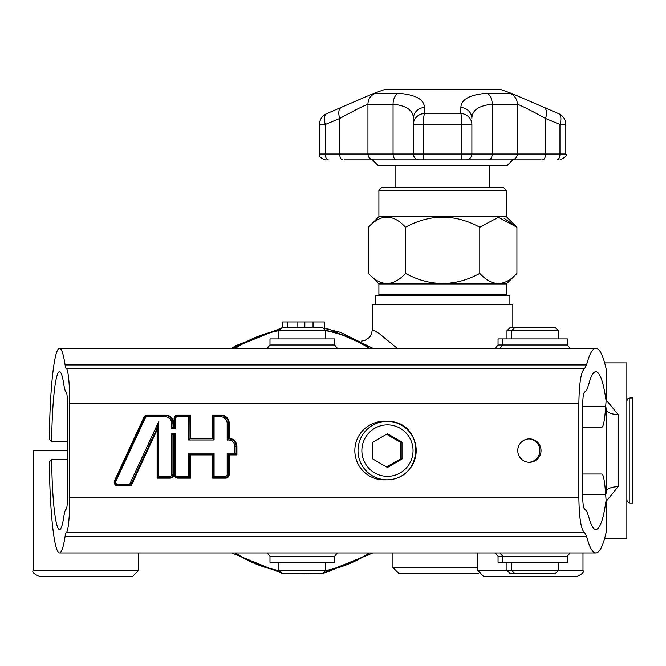 <?xml version="1.0" encoding="UTF-8"?>
<svg xmlns="http://www.w3.org/2000/svg" width="666" height="666" viewBox="0 0 666 666"><rect width="100%" height="100%" fill="white"/><g stroke="black" fill="none" stroke-linecap="round" stroke-linejoin="round"><path stroke-width="1" d="M304.845 326.348L304.845 321.953L324.284 321.953L324.284 328.288M304.845 321.953L297.844 321.953L297.844 326.407M297.844 321.953L287.229 321.953L287.229 327.239M287.229 321.953L282.484 321.953L282.484 327.797M397.161 348.268L379.454 333.749L372.469 329.487L371.212 334.715L369.422 337.346L365.093 340.343L361.197 341.167M512.82 327.797L512.82 304.404L372.469 304.404L372.469 329.487M509.898 304.404L509.898 295.637L375.399 295.637L375.399 304.404M378.904 294.464L506.385 294.464L506.385 283.941L378.904 283.941L378.904 294.464L380.078 295.637M479.786 273.401C492.166 286.813 504.545 286.813 516.924 273.401L516.924 227.223L498.351 217.274L479.786 227.223L479.786 273.401C455.028 286.813 430.269 286.813 405.511 273.401C393.131 286.813 380.752 286.813 368.373 273.401L368.373 227.223C380.752 213.819 393.131 213.819 405.511 227.223L405.511 273.401M504.045 218.273L516.924 227.223L506.385 216.691L506.385 190.376L378.904 190.376L378.904 216.691L506.385 216.691M479.786 227.223C455.028 213.819 430.269 213.819 405.511 227.223M506.385 190.376L503.463 187.454L381.826 187.454L378.904 190.376M366.042 159.84L372.469 159.84L378.321 165.692L506.976 165.692L512.82 159.84L519.247 159.84M344.139 159.84L541.158 159.84M396.878 159.84L424.25 159.84A5.844 0.857 90 0 1 423.393 153.996L413.411 153.996A5.844 5.844 0 0 0 419.255 159.84A5.844 5.844 0 0 1 413.411 153.996L393.065 153.996A5.844 3.813 90 0 0 396.878 159.84M513.245 94.106L509.781 93.257L487.204 93.257A11.697 7.626 -90 0 1 492.224 104.246C478.796 105.578 472.011 110.323 471.886 118.49A11.697 11.006 180 0 0 460.872 107.501L460.772 113.478A11.697 11.006 -0 0 1 471.886 124.467L471.886 153.996A5.844 5.844 0 0 1 466.033 159.84A5.844 5.844 0 0 0 471.886 153.996L423.393 153.996L423.393 124.467L461.904 124.467L461.904 153.996A5.844 0.857 -90 0 1 461.047 159.84M341.2 107.642A11.697 5.503 67.5 0 0 341.125 107.676A11.697 5.503 67.5 0 0 339.727 118.49C354.57 110.348 363.977 105.594 367.948 104.246L367.948 153.996A5.844 5.744 90 0 0 373.693 159.84M424.425 107.501A11.697 11.006 180 0 0 413.411 118.49L413.411 124.467A11.697 11.006 0 0 1 424.517 113.478L424.425 107.501C424.159 99.334 415.384 94.589 398.085 93.257L375.507 93.257A11.697 11.489 90 0 0 367.948 104.246L393.065 104.246C406.501 105.578 413.286 110.323 413.411 118.49L413.411 153.996M375.507 93.257L372.036 94.089L326.715 113.661M326.84 113.603A11.697 5.503 67.4 0 0 326.715 113.653A11.697 5.503 67.4 0 0 326.681 113.67A11.697 5.503 67.4 0 0 325.324 124.467L325.324 153.996A5.844 2.922 90 0 0 328.246 159.84M487.204 93.257C469.921 94.589 461.147 99.334 460.872 107.501M488.411 159.84A5.844 3.813 -90 0 0 492.224 153.996L492.224 104.246L517.34 104.246C521.32 105.594 530.727 110.348 545.562 118.49A11.697 5.503 -67.5 0 0 544.18 107.676A11.697 5.503 -67.5 0 0 544.097 107.642M542.64 159.84A5.844 2.922 -90 0 0 545.562 153.996L545.562 118.49L559.964 124.467A11.697 5.503 -67.4 0 0 558.607 113.67A11.697 5.503 -67.4 0 0 558.583 113.653A11.697 5.503 -67.4 0 0 558.449 113.603M372.053 94.081L384.165 89.669L501.123 89.669L513.253 94.081M605.461 409.665L606.385 409.665L606.385 491.533L606.385 409.665A11.697 4.812 180 0 0 618.081 414.485L606.11 399.825M606.11 501.39L618.081 486.721L618.081 414.485M604.67 362.887L626.856 362.887L626.856 538.319L604.67 538.319M629.778 397.968L629.778 503.23L632.7 503.23L632.7 397.968L629.778 397.968L627.722 398.809L626.856 400.899M567.349 556.218L567.349 562.295L498.051 562.295L498.051 556.218L567.349 556.218L570.096 552.938M506.976 562.295L506.976 570.479L509.898 573.409L514.568 573.409L511.646 570.479L477.73 570.479L483.583 576.331L577.147 576.331C582.517 573.884 584.465 571.928 582.991 570.479L511.646 570.479L511.646 562.295M514.568 573.409L555.502 573.409L558.424 570.479L558.424 562.295M606.11 500.291L606.11 532.517C603.071 545.912 599.666 552.722 595.895 552.938C592.524 552.788 589.418 547.236 586.58 536.28L584.548 532.475C581.085 529.945 579.195 518.256 578.862 497.402L578.862 403.804C579.195 382.95 581.085 371.253 584.548 368.723L586.58 364.926C589.418 353.962 592.524 348.41 595.895 348.268C599.666 348.485 603.071 355.286 606.11 368.689L606.11 400.915C603.429 381.968 600.033 372.219 595.895 371.653C593.289 371.77 590.9 376.057 588.711 384.507L586.771 390.001L584.648 392.108C583.499 392.948 582.867 396.853 582.75 403.804L582.75 497.402C582.867 504.353 583.499 508.25 584.648 509.099L586.771 511.197L588.711 516.699C590.9 525.149 593.289 529.437 595.895 529.545C600.033 528.987 603.429 519.23 606.11 500.291A78.946 7.909 90 0 1 605.694 494.663A46.787 4.687 -90 0 0 601.806 473.992L582.75 473.992M65.102 536.28A102.339 10.248 90 0 1 59.499 552.938A102.339 10.248 90 0 1 49.317 461.971L51.648 459.373A78.946 7.909 -90 0 0 59.499 529.545A78.946 7.909 -90 0 0 63.828 516.699A46.787 4.687 90 0 1 66.267 509.099A11.697 1.174 -90 0 0 67.408 497.402L67.408 403.804A11.697 1.174 -90 0 0 66.267 392.108A46.787 4.687 90 0 1 63.828 384.507A78.946 7.909 -90 0 0 59.499 371.653A78.946 7.909 -90 0 0 51.648 441.833L49.317 439.235A102.339 10.248 90 0 1 59.499 348.268A102.339 10.248 90 0 1 65.102 364.926A23.393 2.339 -90 0 0 66.325 368.723A35.09 3.513 90 0 1 69.747 403.804L69.747 497.402A35.09 3.513 90 0 1 66.325 532.475A23.393 2.339 -90 0 0 65.102 536.28L586.58 536.28M517.765 450.599A11.697 11.638 -90 0 1 529.403 438.902A11.697 11.638 -90 0 1 541.042 450.599A11.697 11.638 -90 0 1 529.403 462.296A11.697 11.638 -90 0 1 517.765 450.599M369.397 425.283A29.237 29.096 -90 0 1 383.941 421.362L387.104 421.362A29.237 29.096 90 0 0 359.007 458.166A29.237 29.096 90 0 0 416.2 450.599A29.237 29.096 90 0 0 387.104 421.362C425.141 420.745 425.299 478.837 387.104 479.845L383.941 479.845A29.237 29.096 -90 0 1 369.397 425.283M372.91 442.157L387.454 433.724L402.006 442.157L402.006 459.041L387.454 467.482L372.91 459.041L372.91 442.157M402.006 442.157L400.249 442.157L386.563 434.24M386.563 466.966L400.249 459.041L402.006 459.041M400.249 459.041L400.249 442.157M212.629 438.245L213.162 438.827L213.162 415.584L212.629 415.001L212.629 438.245L190.667 438.245L190.667 415.001L177.747 415.001A3.688 3.663 90 0 0 174.084 418.689L174.084 426.623L173.709 423.335A8.333 8.292 90 0 0 165.418 415.001L147.352 415.001A3.688 3.663 90 0 0 144.031 417.132L114.552 480.669A3.688 3.663 90 0 0 117.874 485.905L131.119 485.905L157.126 429.845L157.126 478.155L170.038 478.155A3.688 3.663 90 0 0 173.709 474.475L173.709 435.539L174.609 434.956L172.952 434.956L171.67 433.791L171.67 474.475L172.952 474.475L172.952 434.956M173.709 435.539L173.068 434.956L173.068 474.475A3.097 3.08 -90 0 1 169.98 477.572L157.651 477.572L157.651 427.264M174.609 434.956L174.609 474.475L174.084 474.475A3.688 3.663 90 0 0 177.747 478.155L190.667 478.155L190.026 477.572L177.689 477.572L177.747 478.155M190.667 478.155L190.667 454.911L190.026 454.329L188.628 453.155L188.628 476.406L189.91 477.572L189.91 454.329M190.667 454.911L212.629 454.911L213.162 454.329L190.026 454.329L190.026 477.572M213.162 454.329L213.153 477.572L213.162 454.329M212.629 454.911L212.629 478.155L213.162 477.572L225.491 477.572L225.549 478.155A3.688 3.663 90 0 0 229.212 474.475L229.212 454.911L227.173 453.155L227.173 474.475L228.455 474.475L228.455 454.329M229.212 454.911L236.921 454.911L236.28 454.329L228.571 454.329L228.571 474.475L229.212 474.475M236.921 454.911L236.921 446.578A8.333 8.292 90 0 0 229.212 438.27L228.455 438.827L228.455 423.335A7.751 7.709 90 0 0 220.746 415.584L220.629 416.758A6.577 6.543 -90 0 1 227.173 423.335L229.212 423.335A8.333 8.292 90 0 0 220.921 415.001L212.629 415.001M190.667 438.245L190.026 438.827L213.153 438.827L213.162 415.584L220.862 415.584L220.921 415.001M190.667 415.001L190.026 415.584L190.026 438.827L189.91 415.584L188.628 416.758L188.628 440.001L189.91 438.827M177.747 415.001L177.689 415.584L190.026 415.584M174.084 426.623L174.609 427.206L174.609 418.689A3.097 3.08 -90 0 1 177.689 415.584L175.541 416.466L174.609 418.689L175.541 418.689A1.931 1.923 -90 0 1 177.456 416.758L188.628 416.758M173.709 426.623L173.068 427.206L174.609 427.206L174.609 418.689L174.084 418.689M147.352 415.001L147.294 415.584L165.359 415.584A7.751 7.709 -90 0 1 173.068 423.335L173.068 427.206L172.952 423.335L171.67 423.335L171.67 428.38L172.952 427.206M131.119 485.905L130.686 485.323L117.815 485.323A3.097 3.08 -90 0 1 115.018 480.91L144.497 417.374A3.097 3.08 -90 0 1 147.294 415.584L144.497 417.374L144.031 417.132M157.126 429.845L158.575 421.936L129.712 484.149L130.569 485.323L157.534 427.206M157.126 478.155L157.651 477.572L157.651 427.222M188.628 440.001L214.086 440.001L214.086 416.758L213.162 415.767M214.086 440.001L213.037 438.827M227.173 423.335L227.173 440.109L228.455 438.827A7.751 7.709 90 0 1 236.164 446.578L236.921 446.578M234.89 453.155L236.164 454.329L236.164 446.578L234.89 446.578L234.89 453.155L227.173 453.155M171.67 428.38L175.541 428.38L174.492 427.206M227.173 474.475A1.931 1.923 -90 0 1 225.258 476.406L214.086 476.406L213.162 477.389M214.086 476.406L214.086 453.155L213.037 454.329M173.709 474.475L172.952 474.475A3.097 3.08 90 0 1 169.863 477.572L169.747 476.406L158.575 476.406L157.651 477.389M188.628 476.406L177.456 476.406A1.931 1.923 -90 0 1 175.541 474.475L175.541 433.791L174.492 434.956M67.408 459.373L51.648 459.373M582.75 427.214L601.806 427.214A46.787 4.687 -90 0 0 605.694 406.543A78.946 7.909 90 0 1 606.11 400.915M528.821 462.279A11.697 11.638 90 0 0 539.868 450.599A11.697 11.638 90 0 0 528.821 438.919M67.408 441.833L51.648 441.833M269.988 344.988L269.988 338.911L334.607 338.911L334.607 344.988L269.988 344.988L267.241 348.268M278.904 338.911L278.904 330.719L325.691 330.719L325.691 338.911M325.691 330.719L322.769 327.797L281.835 327.797L278.904 330.719M334.607 556.218L334.607 562.295L269.988 562.295L269.988 556.218L334.607 556.218L337.354 552.938M278.904 570.479L281.835 573.409L322.769 573.409L325.691 570.479L278.904 570.479L278.904 562.295M498.051 344.988L498.051 338.911L567.349 338.911L567.349 344.988L498.051 344.988L495.304 348.268M506.976 338.911L506.976 330.719L558.424 330.719L558.424 338.911M558.424 330.719L555.502 327.797L509.898 327.797L506.976 330.719M67.408 450.599L33.3 450.599L33.3 570.479C31.826 571.928 33.775 573.884 39.144 576.331L132.709 576.331L112.246 576.331L132.709 576.331L138.561 570.479L33.3 570.479C31.81 571.903 33.766 573.859 39.144 576.331M138.561 552.938L138.561 570.479L132.709 576.331L112.246 576.331M606.293 492.574L606.385 491.533A5.844 5.844 0 0 1 605.669 494.338A5.844 5.844 0 0 0 606.385 491.533A11.697 4.812 180 0 1 618.081 486.721M477.73 567.557L392.94 567.557L398.784 573.409L478.513 573.409M606.385 409.665A5.844 5.844 0 0 0 605.669 406.868M313.037 321.953L313.037 326.79M398.085 93.257A11.697 7.626 90 0 0 393.065 104.246L393.065 153.996L339.727 153.996A5.844 2.922 90 0 0 342.649 159.84M466.033 159.84A5.844 5.844 0 0 0 471.886 153.996L517.34 153.996A5.844 5.744 -90 0 1 511.596 159.84M557.042 159.84A5.844 2.922 -90 0 0 559.964 153.996L517.34 153.996L517.34 104.246A11.697 11.489 -90 0 0 509.781 93.257M326.681 113.67A11.697 11.697 0 0 0 319.48 124.467L325.324 124.467L339.727 118.49L339.727 153.996L319.48 153.996C318.614 156.185 320.562 158.133 325.324 159.84M565.817 124.467L565.817 153.996L559.964 153.996L559.964 124.467L565.817 124.467A11.697 11.697 0 0 0 558.607 113.67M413.411 124.467L423.393 124.467A11.697 1.715 90 0 1 424.517 113.478L460.772 113.478A11.697 1.715 -90 0 1 461.904 124.467L471.886 124.467M578.862 497.402L69.747 497.402M578.862 403.804L69.747 403.804M229.212 438.27L229.212 423.335M212.629 478.155L225.549 478.155M174.084 435.539L174.084 474.475M374.658 428.321A25.733 25.599 -90 0 1 413.053 450.599A25.733 25.599 -90 0 1 374.658 472.885A25.733 25.599 -90 0 1 374.658 428.321M220.862 415.584A7.751 7.709 -90 0 1 228.571 423.335L228.571 438.827A7.751 7.709 -90 0 1 236.28 446.578L236.28 454.329M173.709 423.335L172.952 423.335A7.751 7.709 90 0 0 165.243 415.584L165.126 416.758A6.577 6.543 -90 0 1 171.67 423.335M165.418 415.001L165.359 415.584M225.258 476.406L225.374 477.572A3.097 3.08 90 0 0 228.455 474.475L228.571 474.475A3.097 3.08 -90 0 1 225.491 477.572M114.552 480.669L115.018 480.91L144.497 417.374M117.874 485.905L117.815 485.323L115.668 484.44L114.735 482.234L115.018 480.91M157.651 427.206L130.686 485.323M175.541 474.475L174.609 474.475L175.541 476.698L177.689 477.572A3.097 3.08 -90 0 1 174.609 474.475L174.609 434.965M170.038 478.155L169.98 477.572M177.564 415.592L177.456 416.758M214.086 416.758L220.629 416.758M227.173 440.109A6.577 6.543 -90 0 1 234.89 446.578M175.541 428.38L175.541 418.689M147.169 415.592L147.061 416.758L165.126 416.758M144.472 417.44L145.321 417.873A1.931 1.923 -90 0 1 147.061 416.758M214.086 453.155L188.628 453.155M114.993 480.985L115.842 481.41L145.321 417.873M117.691 485.323L117.582 484.149A1.931 1.923 -90 0 1 115.842 481.41M177.456 476.406L177.564 477.572M129.712 484.149L117.582 484.149M158.575 476.406L158.575 421.936M175.541 433.791L171.67 433.791M171.67 474.475A1.931 1.923 -90 0 1 169.747 476.406M584.548 532.475L66.325 532.475M605.694 494.663L582.75 494.663M584.548 368.723L66.325 368.723M586.58 364.926L65.102 364.926M605.694 406.543L582.75 406.543M235.464 552.938A122.228 122.228 0 0 0 279.012 570.587M325.582 570.587A122.228 122.228 0 0 0 369.13 552.938M369.13 348.268A122.228 122.228 0 0 0 325.582 330.611M279.012 330.611A122.228 122.228 0 0 0 235.464 348.268M235.006 552.938A122.477 122.477 0 0 0 279.337 570.904A122.477 122.477 0 0 1 235.006 552.938M325.266 570.904A122.477 122.477 0 0 0 369.588 552.938A122.477 122.477 0 0 1 325.266 570.904M369.588 348.268A122.477 122.477 0 0 0 325.266 330.294A122.477 122.477 0 0 1 369.588 348.268M279.337 330.294A122.477 122.477 0 0 0 235.006 348.268A122.477 122.477 0 0 1 279.337 330.294M606.385 491.533L605.461 491.533M506.385 294.464L505.219 295.637M506.385 283.941L516.924 273.401M378.904 283.941L368.373 273.401M378.904 216.691L368.373 227.223M395.862 165.692L395.862 187.454M489.427 165.692L489.427 187.454M565.817 153.996C567.299 155.419 565.351 157.367 559.964 159.84M319.48 124.467L319.48 153.996M513.103 94.056L558.583 113.661M629.778 503.23L628.554 502.963L626.856 500.308M498.051 556.218L495.304 552.938M502.73 562.295L502.73 556.218L499.975 552.938M595.895 552.938L59.499 552.938M595.895 348.268L59.499 348.268M334.607 344.988L337.354 348.268M269.988 556.218L267.241 552.938M325.691 570.479L325.691 562.295M502.73 338.911L502.73 344.988L499.975 348.268M567.349 344.988L570.096 348.268M511.646 338.911L511.646 330.719L514.568 327.797M231.785 552.938L281.56 573.135L231.785 552.938M283.225 573.409L318.173 573.859L321.378 573.409L283.216 573.409M323.035 573.135L372.81 552.938L325.882 572.618L323.035 573.135M372.81 348.268L340.418 332.317L323.035 328.063L329.121 329.254L372.81 348.268M321.378 327.797L283.216 327.797L321.378 327.797M281.56 328.063L231.785 348.268L235.456 345.829L281.56 328.063M582.991 570.479L582.991 552.938M477.73 570.479L477.73 552.938M392.94 567.557L392.94 552.938"/></g></svg>
